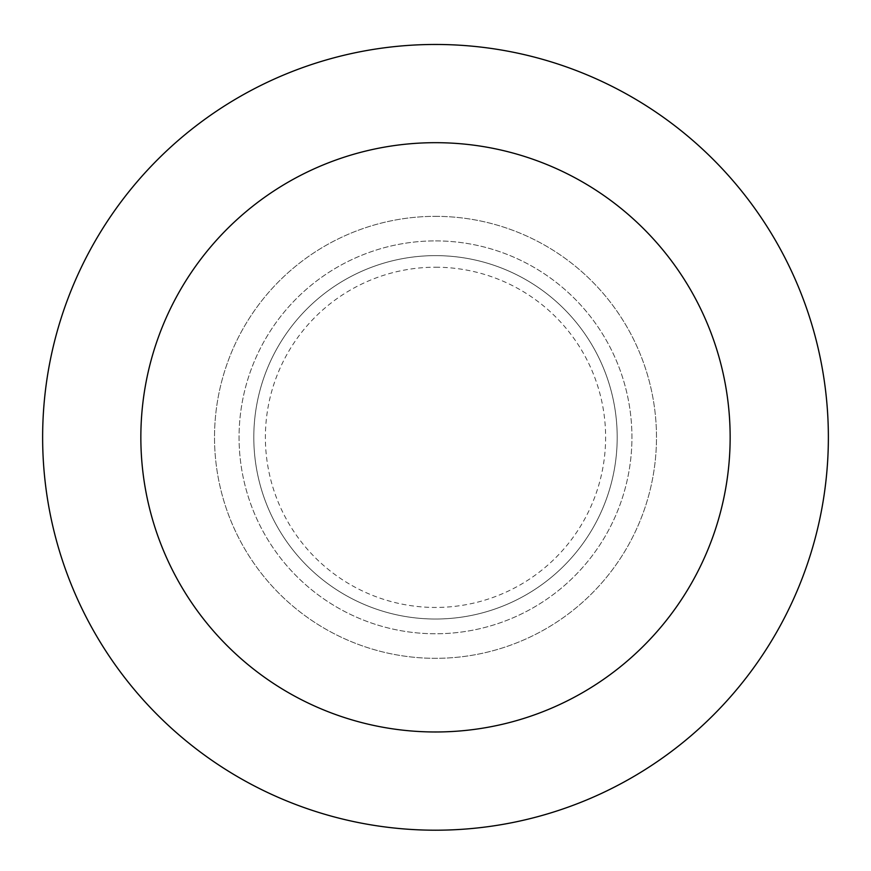 <?xml version="1.0" encoding="UTF-8"?>
<svg xmlns="http://www.w3.org/2000/svg" width="871" height="871" viewBox="0 0 871 871"><rect width="100%" height="100%" fill="white"/><g stroke="black" fill="none" stroke-linecap="round" stroke-linejoin="round"><path stroke-width="0.65" stroke-dasharray="4.36 3.27" d="M435.5 267.212A170.117 170.117 0 0 1 582.83 522.382A170.117 170.117 0 0 1 288.17 522.382A170.117 170.117 0 0 1 435.5 267.212M435.5 240.897A196.432 196.432 0 0 1 605.617 535.545A196.432 196.432 0 0 1 265.383 535.545A196.432 196.432 0 0 1 435.5 240.897A196.432 196.432 0 0 1 605.617 535.545A196.432 196.432 0 0 1 265.383 535.545A196.432 196.432 0 0 1 435.5 240.897A196.432 196.432 0 0 1 605.617 535.545A196.432 196.432 0 0 1 265.383 535.545A196.432 196.432 0 0 1 435.5 240.897M435.5 255.628A181.701 181.701 0 0 1 592.857 528.174A181.701 181.701 0 0 1 278.143 528.174A181.701 181.701 0 0 1 435.5 255.628A181.701 181.701 0 0 1 592.857 528.174A181.701 181.701 0 0 1 278.143 528.174A181.701 181.701 0 0 1 435.5 255.628A181.701 181.701 0 0 1 592.857 528.174A181.701 181.701 0 0 1 278.143 528.174A181.701 181.701 0 0 1 435.5 255.628M435.5 216.346A220.984 220.984 0 0 1 626.88 547.826A220.984 220.984 0 0 1 244.12 547.826A220.984 220.984 0 0 1 435.5 216.346A220.984 220.984 0 0 1 626.88 547.826A220.984 220.984 0 0 1 244.12 547.826A220.984 220.984 0 0 1 435.5 216.346M435.5 44.465A392.865 392.865 0 0 1 775.734 633.761A392.865 392.865 0 0 1 95.266 633.761A392.865 392.865 0 0 1 435.5 44.465"/><path stroke-width="1.31" d="M435.5 44.465A392.865 392.865 0 0 1 775.734 633.761A392.865 392.865 0 0 1 95.266 633.761A392.865 392.865 0 0 1 435.5 44.465M435.5 142.681A294.648 294.648 0 0 1 690.67 584.659A294.648 294.648 0 0 1 180.33 584.659A294.648 294.648 0 0 1 435.5 142.681"/></g></svg>
